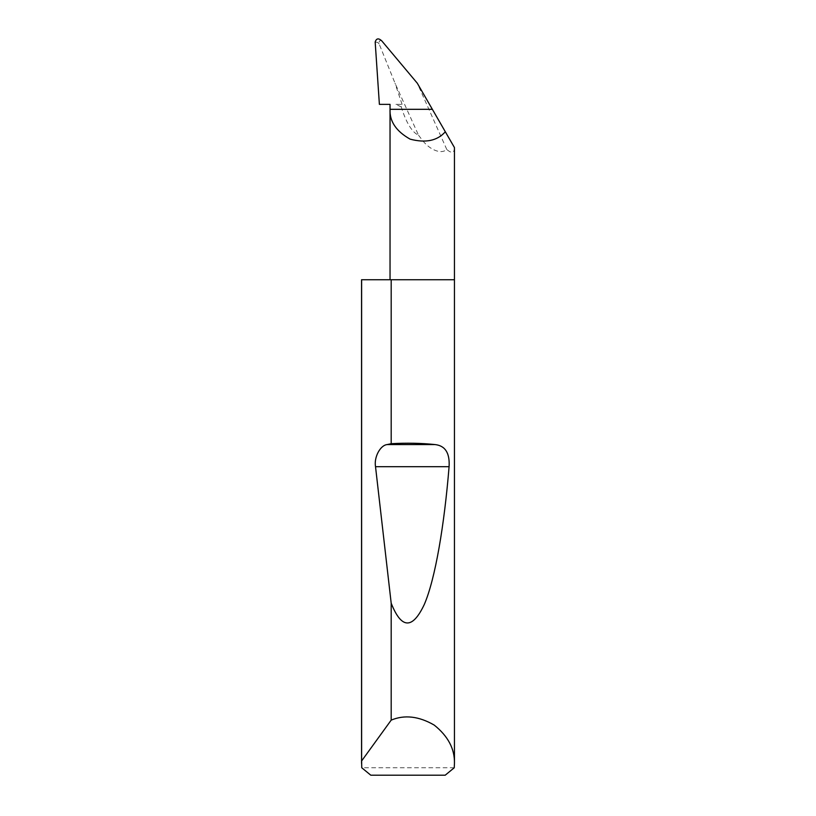<?xml version="1.0" encoding="UTF-8"?>
<svg xmlns="http://www.w3.org/2000/svg" width="816" height="816" viewBox="0 0 816 816"><rect width="100%" height="100%" fill="white"/><g stroke="black" fill="none" stroke-linecap="round" stroke-linejoin="round"><path stroke-width="0.61" stroke-dasharray="4.08 3.06" d="M454.247 767.764L361.753 767.764M361.549 279.745L454.451 279.745M401.237 106.937L395.954 104.356L402.074 104.356L401.237 106.937C406.246 122.808 412.019 132.243 418.537 135.232L395.026 83.222L379.124 43.87C378.899 41.096 379.756 40.066 381.704 40.8M402.074 104.356L395.026 83.222M379.124 43.87C377.737 42.167 376.431 41.769 375.176 42.656L375.176 42.024M379.389 104.356L390.038 104.356M375.176 44.054L375.176 42.656M395.954 104.356L402.512 104.356M418.537 135.232L422.249 140.046C428.41 148.39 440.242 155.213 446.77 149.471C451.799 153.765 454.359 153.133 454.451 147.574L432.358 109.313M446.77 149.471L417.292 83.212M370.801 775.2L445.199 775.2"/><path stroke-width="1.22" d="M454.451 763.429L454.247 767.764L445.199 775.2L370.801 775.2L361.753 767.764L361.621 760.951L391.19 720.13C404.522 714.551 418.873 716.213 434.234 725.098C448.086 736.195 454.818 748.976 454.451 763.429L454.451 279.745L391.19 279.745L391.19 443.7C406.745 442.833 421.382 443.119 435.081 444.577C445.24 445.699 449.912 453.074 449.086 466.691C444.394 524.321 435.407 578.84 424.249 604.564C412.447 629.544 401.421 629.095 391.19 603.208L375.523 466.691C373.82 457.378 380.225 445.22 387.161 444.577L391.19 443.7M391.19 720.13L391.19 603.208M361.549 763.429L361.549 279.745L391.19 279.745M454.451 279.745L454.451 147.574L445.322 131.774C437.366 140.78 425.636 143.239 410.122 139.148C396.158 131.264 389.456 121.319 390.038 109.313L390.038 104.356L379.389 104.356L375.176 42.024C376.339 38.332 378.512 37.924 381.704 40.8L417.292 83.212L432.358 109.313L390.038 109.313L390.038 279.745M432.358 109.313L445.322 131.774M361.621 760.951L361.621 279.745M387.161 444.577L435.081 444.577M375.523 466.691L449.086 466.691"/></g></svg>
